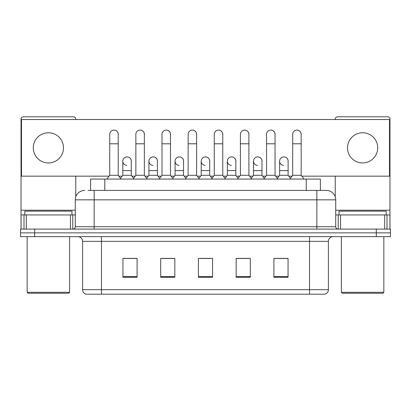 <?xml version="1.0" encoding="UTF-8"?>
<svg xmlns="http://www.w3.org/2000/svg" width="411" height="411" viewBox="0 0 411 411"><rect width="100%" height="100%" fill="white"/><g stroke="black" fill="none" stroke-linecap="round" stroke-linejoin="round"><path stroke-width="0.62" d="M90.62 190.401L90.62 179.078L320.38 179.078L320.38 190.401M324.772 294.199L309.534 294.199L309.534 289.673L328.404 289.673L328.404 241.36A4.716 4.716 0 0 1 333.126 236.638M324.633 294.199L85.991 294.199A4.716 4.716 0 0 1 82.596 289.673L82.596 241.36C82.313 238.493 80.741 236.921 77.874 236.638M34.704 229.091L390.45 229.091L390.45 232.867L20.55 232.867L20.55 236.638L34.704 236.638L34.704 232.867L20.55 232.867L20.55 229.091L34.704 229.091L34.704 232.867L390.45 232.867L390.45 236.638L34.704 236.638M288.065 277.261L288.065 258.391L273.911 258.391L273.911 277.261L288.065 277.261M250.32 277.261L250.32 258.391L236.166 258.391L236.166 277.261L250.32 277.261M137.089 277.261L137.089 258.391L122.935 258.391L122.935 277.261L137.089 277.261M174.834 277.261L174.834 258.391L160.68 258.391L160.68 277.261L174.834 277.261M212.579 277.261L212.579 258.391L198.421 258.391L198.421 277.261L212.579 277.261M301.047 294.199L109.953 294.199M279.151 258.483L275.519 258.483M174.598 258.483L170.966 258.483M161.528 258.483L174.834 258.483M135.389 258.483L131.756 258.483M236.166 258.483L249.379 258.483M239.942 258.483L236.31 258.483M200.732 258.483L210.17 258.483M137.089 258.483L122.935 258.483M288.065 258.483L273.911 258.483M88.237 190.401L326.283 190.401A9.438 9.438 0 0 1 335.72 199.838L335.72 226.733C335.849 228.151 336.635 228.937 338.078 229.091M88.021 190.401L94.155 190.401L94.155 199.838L75.28 199.838L75.28 226.733A2.358 2.358 0 0 1 72.922 229.091M84.717 190.401A9.438 9.438 0 0 0 75.28 199.838M326.139 190.401L322.979 190.401M109.722 143.788L118.214 143.788L118.214 175.302L109.722 175.302L109.722 134.351A4.249 4.249 0 0 1 114.237 130.112A4.249 4.249 0 0 1 118.214 134.351A4.249 4.249 0 0 0 114.237 130.112M109.722 175.302L106.891 179.078M118.214 175.302L121.045 179.078M126.773 165.386A4.249 4.249 0 0 1 122.791 161.148A4.249 4.249 0 0 1 127.302 156.91A4.249 4.249 0 0 1 131.284 161.148L131.284 170.586L122.791 170.586L122.791 161.148M131.284 170.586L131.284 175.302L122.791 175.302L122.791 170.586M122.791 175.302L120.505 178.353M131.284 175.302L133.57 178.353M135.861 143.788L144.353 143.788L144.353 175.302L135.861 175.302L135.861 134.351A4.249 4.249 0 0 1 140.372 130.112A4.249 4.249 0 0 1 144.353 134.351A4.249 4.249 0 0 0 140.372 130.112M135.861 175.302L133.03 179.078M144.353 175.302L147.184 179.078M162.001 143.788L170.493 143.788L170.493 175.302L162.001 175.302L162.001 134.351A4.249 4.249 0 0 1 166.512 130.112A4.249 4.249 0 0 1 170.493 134.351A4.249 4.249 0 0 0 166.512 130.112M162.001 175.302L159.17 179.078M170.493 175.302L173.324 179.078M188.135 143.788L196.628 143.788L196.628 175.302L188.135 175.302L188.135 134.351A4.249 4.249 0 0 1 192.651 130.112A4.249 4.249 0 0 1 196.628 134.351A4.249 4.249 0 0 0 192.651 130.112M188.135 175.302L185.304 179.078M196.628 175.302L199.458 179.078M214.275 143.788L222.767 143.788L222.767 175.302L214.275 175.302L214.275 134.351A4.249 4.249 0 0 1 218.791 130.112A4.249 4.249 0 0 1 222.767 134.351A4.249 4.249 0 0 0 218.791 130.112M214.275 175.302L211.444 179.078M222.767 175.302L225.598 179.078M152.907 165.386A4.249 4.249 0 0 1 148.931 161.148A4.249 4.249 0 0 1 153.442 156.91A4.249 4.249 0 0 1 157.423 161.148L157.423 170.586L148.931 170.586L148.931 161.148M157.423 170.586L157.423 175.302L148.931 175.302L148.931 170.586M148.931 175.302L146.64 178.353M157.423 175.302L159.709 178.353M179.047 165.386A4.249 4.249 0 0 1 175.071 161.148A4.249 4.249 0 0 1 179.581 156.91A4.249 4.249 0 0 1 183.563 161.148L183.563 170.586L175.071 170.586L175.071 161.148M183.563 170.586L183.563 175.302L175.071 175.302L175.071 170.586M175.071 175.302L172.779 178.353M183.563 175.302L185.849 178.353M205.187 165.386A4.249 4.249 0 0 1 201.205 161.148A4.249 4.249 0 0 1 205.721 156.91A4.249 4.249 0 0 1 209.697 161.148L209.697 170.586L201.205 170.586L201.205 161.148M209.697 170.586L209.697 175.302L201.205 175.302L201.205 170.586M201.205 175.302L198.919 178.353M209.697 175.302L211.989 178.353M70.445 229.091L70.445 214.938L26.33 214.938L26.33 229.091M75.752 119.534L75.752 119.159A2.358 2.358 0 0 0 73.394 116.801L23.381 116.801A2.358 2.358 0 0 0 21.023 119.159L21.023 214.938L26.33 214.938M75.752 176.155L75.752 196.89M70.445 214.938L75.28 214.938M21.023 229.091L21.023 214.938M384.67 229.091L384.67 214.938L340.555 214.938L340.555 229.091M389.977 229.091L389.977 214.938L389.977 229.091M384.67 214.938L389.977 214.938L389.977 119.159A2.358 2.358 0 0 0 387.619 116.801L337.606 116.801A2.358 2.358 0 0 0 335.248 119.159L335.248 119.534M335.248 176.155L335.248 196.89M335.72 214.938L340.555 214.938M71.976 214.938L71.976 211.162L24.799 211.162L24.799 214.938M27.157 236.638L27.157 292.313L69.618 292.313L69.618 236.638M69.618 292.313L68.673 293.259L28.097 293.259L27.157 292.313M386.201 214.938L386.201 211.162L339.024 211.162L339.024 214.938M341.382 236.638L341.382 292.313L383.843 292.313L383.843 236.638M383.843 292.313L382.903 293.259L342.327 293.259L341.382 292.313M288.116 161.78A4.249 4.249 0 0 0 283.893 156.904M261.977 161.78A4.249 4.249 0 0 0 257.754 156.904M235.837 161.78A4.249 4.249 0 0 0 231.614 156.904M296.983 130.102A4.249 4.249 0 0 0 296.963 130.107A4.249 4.249 0 0 1 301.181 134.983M275.046 134.983A4.249 4.249 0 0 0 270.844 130.102A4.249 4.249 0 0 0 270.823 130.107M209.697 161.78A4.249 4.249 0 0 0 205.474 156.904M179.36 156.904A4.249 4.249 0 0 0 179.34 156.904A4.249 4.249 0 0 1 183.563 161.78M157.423 161.78A4.249 4.249 0 0 0 153.2 156.904M222.767 134.983A4.249 4.249 0 0 0 218.57 130.102A4.249 4.249 0 0 0 218.544 130.107M196.628 134.983A4.249 4.249 0 0 0 192.43 130.102A4.249 4.249 0 0 0 192.41 130.107M170.493 134.983A4.249 4.249 0 0 0 166.291 130.102A4.249 4.249 0 0 0 166.27 130.107M144.353 134.983A4.249 4.249 0 0 0 140.156 130.102A4.249 4.249 0 0 0 140.13 130.107M248.907 134.983A4.249 4.249 0 0 0 244.709 130.102A4.249 4.249 0 0 0 244.684 130.107M131.284 161.78A4.249 4.249 0 0 0 127.061 156.904M118.214 134.983A4.249 4.249 0 0 0 114.017 130.102A4.249 4.249 0 0 0 113.991 130.107M362.615 132.748A15.099 15.099 0 0 0 347.516 147.847A15.099 15.099 0 0 0 362.615 162.941A15.099 15.099 0 0 0 377.709 147.847A15.099 15.099 0 0 0 362.615 132.748M48.385 132.748A15.099 15.099 0 0 0 33.291 147.847A15.099 15.099 0 0 0 48.385 162.941A15.099 15.099 0 0 0 63.484 147.847A15.099 15.099 0 0 0 48.385 132.748M301.818 176.155L389.505 176.155L389.505 119.534L21.495 119.534L21.495 176.155L109.085 176.155M118.851 176.155L122.154 176.155M131.921 176.155L135.224 176.155M144.991 176.155L148.294 176.155M158.06 176.155L161.364 176.155M171.13 176.155L174.434 176.155M184.2 176.155L187.498 176.155M197.265 176.155L200.568 176.155M210.334 176.155L213.638 176.155M223.404 176.155L226.708 176.155M236.474 176.155L239.777 176.155M249.544 176.155L252.847 176.155M262.614 176.155L265.917 176.155M275.683 176.155L278.987 176.155M288.753 176.155L292.051 176.155M240.414 143.788L248.907 143.788L248.907 175.302L240.414 175.302L240.414 134.351A4.249 4.249 0 0 1 244.925 130.112A4.249 4.249 0 0 1 248.907 134.351A4.249 4.249 0 0 0 244.925 130.112M240.414 175.302L237.584 179.078M248.907 175.302L251.738 179.078M266.554 143.788L275.046 143.788L275.046 175.302L266.554 175.302L266.554 134.351A4.249 4.249 0 0 1 271.065 130.112A4.249 4.249 0 0 1 275.046 134.351A4.249 4.249 0 0 0 271.065 130.112M266.554 175.302L263.723 179.078M275.046 175.302L277.877 179.078M292.689 143.788L301.181 143.788L301.181 175.302L292.689 175.302L292.689 134.351A4.249 4.249 0 0 1 297.204 130.112A4.249 4.249 0 0 1 301.181 134.351A4.249 4.249 0 0 0 297.204 130.112M292.689 175.302L289.858 179.078M301.181 175.302L304.017 179.078M231.326 165.386A4.249 4.249 0 0 1 227.345 161.148A4.249 4.249 0 0 1 231.855 156.91A4.249 4.249 0 0 1 235.837 161.148L235.837 170.586L227.345 170.586L227.345 161.148M235.837 170.586L235.837 175.302L227.345 175.302L227.345 170.586M227.345 175.302L225.058 178.353M235.837 175.302L238.128 178.353M257.461 165.386A4.249 4.249 0 0 1 253.484 161.148A4.249 4.249 0 0 1 257.995 156.91A4.249 4.249 0 0 1 261.977 161.148L261.977 170.586L253.484 170.586L253.484 161.148M261.977 170.586L261.977 175.302L253.484 175.302L253.484 170.586M253.484 175.302L251.193 178.353M261.977 175.302L264.263 178.353M283.6 165.386A4.249 4.249 0 0 1 279.624 161.148A4.249 4.249 0 0 1 284.135 156.91A4.249 4.249 0 0 1 288.116 161.148L288.116 170.586L279.624 170.586L279.624 161.148M288.116 170.586L288.116 175.302L279.624 175.302L279.624 170.586M279.624 175.302L277.333 178.353M288.116 175.302L290.402 178.353M104.774 190.401L104.774 179.078M306.226 190.401L306.226 179.078M309.534 236.638L309.534 241.36L82.596 241.36M328.404 241.36L309.534 241.36L309.534 289.673L101.466 289.673L101.466 294.199M82.596 289.673L101.466 289.673L101.466 236.638M376.296 236.638L376.296 229.091M212.579 276.608L198.421 276.608M174.834 276.608L160.68 276.608M137.089 276.608L122.935 276.608M250.32 276.608L236.166 276.608M288.065 276.608L273.911 276.608M94.155 229.091L94.155 226.733L335.72 226.733M75.28 226.733L94.155 226.733L94.155 199.838L316.845 199.838L316.845 229.091M335.72 199.838L316.845 199.838L316.845 190.401M75.28 210.216L21.023 210.216M72.768 214.938L72.768 229.091M21.059 214.938L21.059 229.091M24.008 229.091L24.008 214.938M389.977 210.216L335.72 210.216M389.941 229.091L389.941 214.938M386.992 214.938L386.992 229.091M338.232 229.091L338.232 214.938M325.009 294.199C327.146 293.444 328.276 291.933 328.404 289.673M118.214 143.788L118.214 134.351M144.353 143.788L144.353 134.351M170.493 143.788L170.493 134.351M196.628 143.788L196.628 134.351M222.767 143.788L222.767 134.351M248.907 143.788L248.907 134.351M275.046 143.788L275.046 134.351M301.181 143.788L301.181 134.351"/></g></svg>
